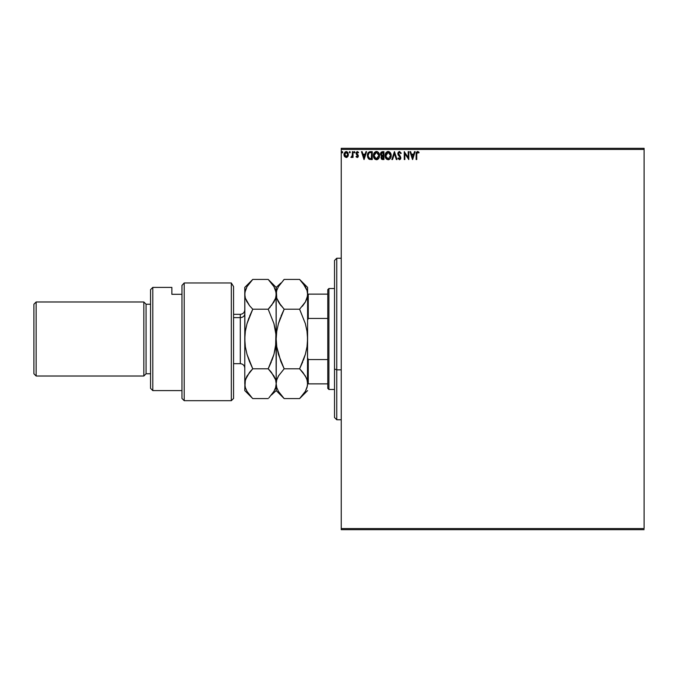 <?xml version="1.0" encoding="UTF-8"?>
<svg xmlns="http://www.w3.org/2000/svg" width="678" height="678" viewBox="0 0 678 678"><rect width="100%" height="100%" fill="white"/><g stroke="black" fill="none" stroke-linecap="round" stroke-linejoin="round"><path stroke-width="1.02" d="M341.246 149.431L644.1 149.431L644.1 528.569L341.246 528.569L341.246 149.431L341.246 529.688L644.1 529.688L341.246 529.688L341.246 528.569L644.1 528.569L644.1 149.431L341.246 149.431L341.246 148.312L341.246 149.431M347.806 156.567L348.39 154.533L347.848 152.584L346.678 151.643L345.204 151.847L343.992 154.016L344.407 156.338L346.178 157.516L347.806 156.567L348.39 154.533L346.178 151.575L343.958 154.533L344.551 156.567L346.178 157.516L347.806 156.567M352.416 151.677L353.018 151.677L352.416 151.677L352.229 155.965L350.907 157.321L351.721 157.423L352.416 156.567L352.416 157.415L353.018 157.415L353.018 151.677L353.018 157.415L353.018 151.677L352.416 151.677L352.323 155.576L350.907 157.321L352.416 156.567L352.416 157.415L353.018 157.415L352.416 157.415M357.204 157.516L358.086 157.016L358.348 155.779L356.687 152.881L358.56 152.355L357.17 151.584L356.111 152.66L356.238 154.118L357.755 156.042L357.298 156.796L356.399 156.211L356.043 156.703L357.204 157.516L356.043 156.703L357.204 157.516L358.357 156.008L356.645 153.203L357.382 152.279L358.213 152.889L358.56 152.355L357.314 151.575L356.043 153.236L357.755 156.042L357.17 156.813L356.399 156.211L356.043 156.703L356.399 156.211L357.298 156.796L357.611 155.516L356.043 153.236L357.001 154.923L356.238 154.118M367.417 155.508L367.417 155.499C367.323 153.236 368.332 151.965 370.425 151.677L368.078 152.855L367.501 156.593L368.951 159.118L372.247 159.533L372.247 151.677L370.425 151.677C368.332 151.965 367.323 153.236 367.417 155.508L369.188 159.245L372.247 159.533L372.247 151.677L372.247 159.533L371.061 159.533M382.358 151.677L383.926 151.677L381.299 152.025L380.519 154.22L381.739 155.915L381.019 157.347L381.451 159.008L383.926 159.533L383.926 151.677L383.926 159.533L383.926 151.677L382.358 151.677L380.502 153.906L381.739 155.915L381.002 157.584L382.816 159.533L383.926 159.533L382.816 159.533M392.537 159.533L391.876 159.533L394.393 151.677L391.876 159.533L392.537 159.533L394.443 153.575L396.35 159.533L397.011 159.533L394.494 151.677L397.011 159.533L394.494 151.677L391.876 159.533L392.537 159.533L394.443 153.575L396.35 159.533L397.011 159.533L396.35 159.533M408.181 151.677L408.181 157.516L404.257 151.677L404.257 159.533L404.859 159.533L404.859 153.677L408.792 159.533L408.792 151.677L408.181 151.677L408.792 151.677L408.181 151.677L408.181 157.516L404.257 151.677L404.257 159.533L404.859 159.533L404.859 153.677L408.792 159.533L408.792 151.677L408.665 159.533M416.758 153.559L417.292 152.355L418.75 152.982L419.055 152.381L417.572 151.474L416.292 152.491L416.139 159.533L416.741 159.533L416.741 154.304L417.58 152.279L418.75 152.982L419.055 152.381L417.572 151.474L416.139 154.228L416.139 159.533L416.741 159.533L416.75 153.703M414.47 151.677L415.131 151.677L412.614 159.533L415.131 151.677L414.47 151.677L413.665 154.194L411.461 154.194L410.656 151.677L409.995 151.677L412.512 159.533L415.131 151.677L414.47 151.677L413.665 154.194L411.461 154.194L410.656 151.677L409.995 151.677L412.512 159.533L409.995 151.677L410.656 151.677M399.478 151.474L398.24 152.194L397.817 153.601L400.139 157.389L399.783 158.838L398.393 157.915L397.918 158.398L399.435 159.728L400.503 159.118L400.817 157.584L398.622 154.381L398.511 153.075L399.52 152.279L400.749 153.592L401.24 153.194L399.478 151.474L397.817 153.601L400.232 157.932L399.444 158.923L398.393 157.915L397.918 158.398L399.435 159.728L400.834 157.898L398.418 153.609L399.52 152.279L400.749 153.592L401.24 153.194L399.478 151.474M391.172 155.567L390.443 152.889L388.841 151.575L387.443 151.575L385.299 154.203L385.299 157.016L386.841 159.338L388.545 159.703L390.469 158.271L391.172 155.567C391.214 157.804 390.223 159.194 388.189 159.728C390.223 159.194 391.214 157.804 391.172 155.567C391.198 153.33 390.189 151.965 388.147 151.474C386.096 151.991 385.096 153.364 385.129 155.609C385.096 157.872 386.113 159.245 388.189 159.728M379.494 155.567L378.765 152.889L377.163 151.575L375.773 151.575L373.62 154.203L373.62 157.016L375.163 159.338L377.214 159.618L378.79 158.271L379.494 155.567C379.527 153.33 378.51 151.965 376.468 151.474C374.417 151.991 373.417 153.364 373.459 155.609C373.417 157.872 374.434 159.245 376.51 159.728C378.544 159.194 379.544 157.804 379.494 155.567M365.951 151.677L366.612 151.677L364.094 159.533L366.612 151.677L365.951 151.677L365.145 154.194L362.942 154.194L362.137 151.677L361.476 151.677L363.993 159.533L366.612 151.677L365.951 151.677L365.145 154.194L362.942 154.194L362.137 151.677L361.476 151.677L363.993 159.533L361.476 151.677L362.137 151.677M354.374 151.584L354.933 152.228L354.314 151.592L353.958 152.457L354.806 152.66L354.933 152.228L354.433 152.889L354.933 152.228L354.433 152.889L353.924 152.228L354.433 152.889L353.924 152.228L354.433 151.575L353.924 152.228L354.433 151.575L354.933 152.228L354.433 152.889L353.924 152.228L354.433 151.575L354.933 152.228L354.433 152.889L353.924 152.228M350.297 152.118L349.424 151.796L349.687 152.872L350.306 152.228L349.797 152.889L350.306 152.228L349.797 152.889L349.297 152.228L349.797 152.889L349.297 152.228L349.797 151.575L349.297 152.228L349.797 151.575L350.306 152.228L349.797 152.889L349.297 152.228L349.797 151.575L350.306 152.228L349.797 152.889L349.297 152.228L349.797 151.575L350.306 152.228L349.797 152.889L349.297 152.228L349.856 152.881M342.305 152.881L341.746 152.228L342.246 152.889L341.746 152.228L342.246 152.889L341.746 152.228L342.246 151.575L342.721 152.008L341.873 151.796L342.136 152.872L342.746 152.347L342.246 152.889L342.754 152.228L342.246 152.889L341.746 152.228L342.246 152.889L341.746 152.228L342.246 151.575L341.746 152.228L342.246 151.575L342.746 152.118M644.1 148.312L341.246 148.312L644.1 148.312L644.1 149.431L644.1 148.312M416.741 159.533L416.139 159.533M416.139 153.787L416.165 153.338M416.25 152.66L416.394 152.236M417.351 151.491L418.504 151.83M418.911 152.211L418.75 152.982L418.182 152.525M416.173 153.177L416.139 153.965M412.563 157.635L411.716 154.999L413.411 154.999L412.563 157.635L411.716 154.999L413.411 154.999L412.563 157.635M404.859 159.533L404.257 159.533L404.393 151.677M401.24 153.194L400.554 153.16M398.444 153.338L400.469 156.601M398.418 153.609L398.622 154.381M400.757 158.533L400.503 159.118M397.918 158.398L398.393 157.915L398.647 158.355M398.791 158.567L398.393 157.915L399.444 158.923L400.232 157.932L399.122 156.135L400.02 157.143M398.393 157.915L399.011 158.779M400.037 158.601L399.825 156.864M398.867 155.872L398.3 155.152M397.842 153.965L397.825 153.414M398.045 154.669L398.63 155.593M386.291 158.881L385.621 157.898M386.282 152.347L385.333 154.084M385.587 153.389L385.85 152.923M387.189 151.677L387.782 151.499M388.316 151.482L388.833 151.575M389.486 151.872L390.443 152.889L389.477 151.872M388.884 159.618L389.833 159.059M390.35 156.991L390.486 156.474M388.875 158.779L388.163 158.923L385.765 156.177L388.163 152.279L390.57 155.576L388.308 158.923M386.129 157.449L386.409 157.923M385.867 156.72L385.765 156.177M386.155 157.491L385.867 156.737M387.884 158.906L387.231 158.669M385.765 155.042L386.892 152.753M386.468 153.186L386.096 153.821M390.223 153.847L390.392 154.279M389.231 152.609L389.994 153.423M382.536 159.516L381.909 159.372M381.722 159.262L381.248 158.694M381.18 156.66L381.545 156.084M381.46 155.771L380.799 155.109M380.96 155.347L380.689 154.872M380.528 153.491L381.095 152.211M381.231 154.55L381.104 153.906L383.324 152.482L383.324 155.406L382.053 155.313L383.019 155.406L382.053 155.313L381.112 153.737L381.138 154.253M381.875 158.423L381.722 156.94L382.545 156.245M381.663 157.11L383.324 156.211L383.324 158.728L381.612 157.567L381.85 158.398M382.129 156.398L381.722 156.94M381.841 155.22L381.35 154.779M381.138 153.567L381.714 152.66M383.011 156.211L383.324 158.728L382.697 158.728M378.46 158.745L377.519 159.491M378.171 159.042L377.282 159.593M374.62 158.881L373.942 157.898M373.62 157.016L373.849 157.694M373.909 153.389L374.171 152.923M373.756 153.753L374.603 152.347M375.51 151.677L376.112 151.499M376.29 151.482L377.154 151.575M377.807 151.872L378.765 152.881L377.799 151.872M377.977 152.974L378.714 154.279M378.68 156.991L378.892 155.576L376.205 158.906L374.061 155.609L376.485 152.279L378.892 155.576L378.807 156.474M378.138 158.016L376.629 158.923M374.451 157.449L374.739 157.923M374.061 155.609L374.095 155.042L374.061 155.609M374.188 156.72L374.095 156.177M374.476 157.491L374.197 156.737M376.205 158.906L375.561 158.669M374.197 154.465L375.214 152.753M374.79 153.186L374.417 153.821M378.892 155.576L378.858 155.008L378.892 155.576M378.544 153.847L378.316 153.423M377.197 158.779L378.01 158.177M370.112 159.483L369.671 159.406M369.646 159.398L368.73 158.957M368.485 158.737L367.612 157.101M369.349 151.821L370.078 151.686M368.535 157.635L369.713 158.576L368.035 155.948L369.027 152.889L371.646 152.482L371.646 158.728L369.51 158.508L368.332 157.237M368.493 153.499L369.027 152.889M370.807 158.72L370.366 158.686M364.044 157.635L363.196 154.999L364.891 154.999L364.044 157.635L363.196 154.999L364.891 154.999L364.044 157.635M356.543 156.415L357.17 156.813L357.755 156.042L357.17 155.059M356.399 156.211L357.17 156.813L357.755 156.042L356.577 154.567M357.17 156.813L357.484 155.347M357.026 151.609L358.56 152.355L358.213 152.889L357.221 152.304L356.645 153.203L358.357 156.008M358.052 152.669L357.382 152.279L356.645 153.203L358.018 154.898M358.213 152.889L357.382 152.279M356.687 152.889L357.433 154.347L356.721 153.626M354.933 152.228L354.484 152.881M350.907 157.321L351.365 157.516L352.416 156.576L351.365 157.516L350.907 157.321L351.636 156.779M351.467 156.813L352.382 155.084L352.229 155.965M352.382 155.084L352.407 154.525M346.619 157.466L347.119 157.254M343.992 155.084L344.11 155.635M344.034 153.77L344.17 153.262M346.441 151.592L347.034 151.787M347.611 152.253L347.95 152.745M348.255 155.593L347.95 156.338M346.178 152.279L347.789 154.525L346.077 156.804L344.653 153.77L344.585 154.906L346.178 152.279L347.305 152.897M347.407 153.059L347.763 154.143M346.077 156.804L347.789 154.525L346.551 156.754M345.983 156.796L344.585 154.915M342.195 151.584L342.746 152.347M390.435 154.457L390.536 155.008M382.629 152.482L383.324 152.482L383.019 155.406M374.095 155.042L374.188 154.474M378.756 154.457L378.858 155.008M370.993 152.482L371.646 152.482L371.247 158.728M344.653 153.77L345.458 152.508M347.695 155.287L347.407 155.999M336.754 369.841L336.754 258.242L336.754 369.841L341.246 369.841L336.754 369.841L336.754 419.758L336.754 369.841L334.517 368.985L336.754 369.841M334.517 260.479L334.517 368.985L334.517 260.479L336.754 258.242L341.246 258.242M334.517 417.521L334.517 368.985L334.517 417.521L336.754 419.758L341.246 419.758M327.779 359.56L327.779 388.358L328.906 389.477L328.906 288.523L327.779 289.642L327.779 359.56L327.779 289.642L328.906 288.523L328.906 389.477L334.517 389.477L328.906 389.477L327.779 388.358L327.779 359.56L308.27 359.56L307.592 357.891L308.27 359.56L308.27 383.867L327.779 383.867L308.27 383.867L308.27 359.56L327.779 359.56M334.517 288.523L328.906 288.523L334.517 288.523M307.592 383.867L308.27 383.867L307.592 383.689L307.024 387.536L305.541 391.036M307.592 320.109L308.27 318.44L327.779 318.44L308.27 318.44L308.27 294.133L307.592 294.133L308.27 294.133L308.27 318.44L307.592 320.109M327.779 294.133L308.27 294.133L327.779 294.133M231.317 282.963L233.563 286.582L231.317 282.963L184.204 282.963L184.204 400.69L184.204 282.963L181.967 285.438L181.967 398.452L181.967 285.438L184.204 282.963L231.317 282.963L231.317 400.69L231.317 282.963L233.563 286.582L231.317 282.963M233.563 398.452L231.317 400.69L233.563 398.452L233.563 286.582L233.563 398.452M152.796 287.404L150.558 289.642L150.558 388.358L152.796 390.596L152.796 287.404L152.796 390.596L181.967 390.596L152.796 390.596L150.558 388.358L150.558 289.642L152.796 287.404L171.865 287.404L152.796 287.404M143.829 376.019L146.067 373.773L146.067 304.227L143.829 301.981L143.829 376.019L143.829 301.981L36.146 301.981L33.9 304.227L33.9 373.773L36.146 376.019L36.146 301.981L36.146 376.019L143.829 376.019L36.146 376.019L33.9 373.773L33.9 304.227L36.146 301.981L143.829 301.981L146.067 304.227L146.067 373.773L150.558 373.773L146.067 373.773L143.829 376.019M150.558 304.227L146.067 304.227L150.558 304.227M171.865 294.311L171.865 287.404L171.865 294.311L181.967 294.311L171.865 294.311M233.563 363.679L240.292 363.679L240.292 317.626A4.483 3.882 180 0 0 244.775 313.745A4.483 3.882 0 0 1 240.292 317.626L240.292 314.321C243.012 314.058 244.512 312.558 244.775 309.838M240.292 360.374L240.292 317.626L233.563 317.626L240.292 317.626L240.292 314.321L233.563 314.321M307.388 385.977L305.371 391.333L299.608 398.579L284.167 398.579L278.429 391.384L276.777 387.596L276.183 383.689L276.76 379.833L278.404 376.036L284.167 368.79L299.608 368.79L305.346 375.985L306.998 379.773L307.592 383.689L307.007 379.79L305.354 376.002L307.007 379.782M306.363 299.981L307.439 296.278L305.363 301.981L299.608 309.21L284.167 309.21L278.412 301.973L276.768 298.193L276.183 294.311L276.768 290.421L278.421 286.641L284.167 279.421L299.608 279.421L305.371 286.658L307.015 290.438L307.592 294.311L307.007 298.21L305.363 301.981L299.608 309.21L305.346 323.609L306.998 331.169L307.592 339L307.024 346.712L305.371 354.297L299.608 368.79L284.167 368.79L278.429 354.391L276.777 346.831L276.183 339L276.76 331.288L278.404 323.703L284.167 309.21L299.608 309.21L305.346 323.609L306.998 331.169L307.592 339L307.304 333.542M302.752 282.887L299.608 279.421L284.167 279.421L283.463 280.141M276.039 292.379L276.183 339L276.183 287.404L276.76 298.176L276.183 294.311L276.76 298.176L280.955 305.668L277.878 300.981M302.82 305.659L305.354 301.998L302.82 305.659M284.141 309.185L278.421 323.652L280.404 317.711M280.726 361.12L276.777 346.831L276.183 339L276.471 344.458M307.448 385.621L307.592 339L307.024 346.712L305.371 354.297L299.608 368.79L305.354 354.348L303.371 360.281M302.82 361.696L299.608 368.79L302.871 372.4L306.329 377.943M280.955 361.696L284.167 368.79L278.404 376.036L276.76 379.824L276.183 383.689L276.76 379.833L278.878 375.239M278.455 391.426L276.777 387.596L276.183 383.689L276.183 390.596L276.183 383.689L275.615 387.536L273.963 391.333L268.912 397.859M271.42 395.028L276.183 390.596L284.167 398.579L280.904 394.969L284.167 398.579L299.608 398.579L302.829 395.028M277.336 378.205L276.768 379.807M280.751 361.171L280.946 361.679M280.955 282.972L276.183 287.404L268.2 279.421L252.758 279.421L249.546 282.972L252.758 279.421L268.2 279.421L273.963 286.658L275.607 290.438L276.183 294.311L275.599 298.21L273.954 301.99L268.2 309.21L273.937 323.609L276.039 335.068L276.183 383.689L276.336 342.907M276.421 334.101L276.336 335.093M270.276 307.015L268.2 309.21L273.937 323.609L275.599 331.169L276.183 339L276.76 331.288L278.404 323.703L284.167 309.21L280.955 316.304M279.311 303.43L284.167 309.21M276.777 290.404L278.421 286.641M271.412 305.659L275.599 298.21L276.768 290.421M276.582 386.884L276.726 387.435M280.955 395.028L278.429 391.384M307.363 343.89L307.448 342.907M307.592 383.689L307.448 335.101M302.329 306.27L302.803 305.693M302.82 282.963L307.015 290.438L307.592 294.311L307.592 287.404L307.448 296.278M307.592 339L307.592 294.311L307.592 339M275.607 387.562L273.963 391.333M275.048 389.121L275.59 387.604M276.039 335.101L276.039 342.873L273.963 354.297L268.2 368.79L273.937 375.985L275.599 379.773L276.183 383.689L275.599 379.782L276.183 383.689L275.615 387.536M271.412 282.963L273.963 286.658L276.039 292.362M276.039 296.278L274.971 299.956M251.419 370.18L249.555 372.332L252.758 368.79L268.2 368.79L271.412 372.341L268.2 368.79L273.963 354.297L275.615 346.712L275.895 333.542M275.954 343.89L276.039 342.907M252.055 397.859L247.021 391.384L245.368 387.596L244.775 383.689L245.351 379.833L246.995 376.036L244.928 381.731L244.775 390.596L245.351 379.833L249.538 372.349L252.758 368.79L268.2 368.79L273.946 354.348L271.971 360.281M274.912 377.917L275.599 379.773M249.343 361.171L252.758 368.79L247.021 354.391L245.368 346.831L244.775 339L244.775 383.706L244.775 287.404L244.928 342.907M249.546 361.696L247.021 354.391L245.368 346.831L244.775 339L245.063 344.458M244.775 390.596L252.758 398.579L268.2 398.579L252.758 398.579L249.546 395.028L251.496 397.274M249.546 395.028L247.114 391.537M246.529 390.46L246.8 390.986M244.928 296.269L244.928 292.354L244.928 296.269M247.004 301.973L245.36 298.193L244.775 294.311L245.351 298.184L249.555 305.668L246.419 300.871M252.733 309.185L246.995 323.703L245.351 331.288L244.775 339L245.351 331.288L246.995 323.703L252.758 309.21L249.555 305.668L252.758 309.21L247.012 323.652L248.996 317.711M245.368 290.404L247.012 286.641L252.758 279.421L244.775 287.404M244.928 292.354L247.012 286.641L249.546 282.963M245.012 334.101L244.928 335.093M268.2 309.21L252.758 309.21L268.2 309.21M244.775 294.311L245.36 290.421M247.012 391.359L245.368 387.596L244.775 383.689M245.36 379.807L247.004 376.027L252.758 368.79M271.412 372.341L275.599 379.79L276.183 383.689M270.675 371.442L268.242 368.832M252.758 309.21L249.546 316.304M249.318 361.12L249.538 361.671M268.2 368.79L271.412 361.696M231.317 400.69L184.204 400.69L181.967 398.452M299.608 279.421L307.592 287.404M307.592 390.596L299.608 398.579M240.292 363.679C243.012 363.942 244.512 365.442 244.775 368.162"/></g></svg>
